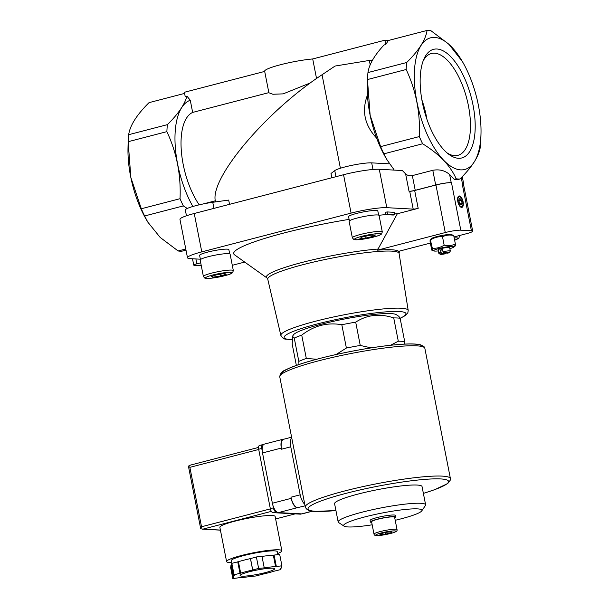 <?xml version="1.0" encoding="UTF-8"?>
<svg xmlns="http://www.w3.org/2000/svg" width="609" height="609" viewBox="0 0 609 609"><rect width="100%" height="100%" fill="white"/><g stroke="black" fill="none" stroke-linecap="round" stroke-linejoin="round"><path stroke-width="0.91" d="M229.684 253.816L228.862 249.644A14.905 1.842 168.9 0 0 227.226 249.142A14.905 1.842 168.9 0 0 210.6 251.395A14.905 1.842 168.9 0 0 199.615 255.377L200.43 259.556M378.638 215.137L377.824 210.965A14.905 1.842 168.9 0 0 376.187 210.463A14.905 1.842 168.9 0 0 359.561 212.716A14.905 1.842 168.9 0 0 348.569 216.697L349.391 220.877M400.143 318.37L405.236 315.599L407.855 312.782L408.205 310.453A64.881 8.031 -11.1 0 0 342.981 315.028A64.881 8.031 -11.1 0 0 280.863 335.437L267.754 279.188L267.031 277.986L234.602 254.874A95.415 11.807 -11.1 0 1 349.102 219.377M378.935 215.281A95.415 11.807 -11.1 0 1 385.87 214.589M394.799 213.911A95.415 11.807 -11.1 0 1 397.319 213.774L418.177 208.362L414.676 190.533L435.945 185.014A11.738 1.454 168.9 0 1 451.475 182.647L451.208 182.631A11.738 1.454 168.9 0 0 435.679 184.999L415.231 190.305L412.346 175.605L432.801 170.299C439.394 169.104 445.004 170.512 449.625 174.532L454.177 179.29L456.156 178.78C450.477 165.755 439.302 154.085 422.631 143.777L383.914 153.826L387.126 160.007L393.68 169.226M200.361 259.198L190.457 258.658A26.994 3.342 168.9 0 1 187.488 257.744A26.994 3.342 168.9 0 1 201.785 251.882L351.089 213.112A26.994 3.342 168.9 0 1 386.799 207.677L413.206 209.115A3.753 0.464 168.9 0 0 418.177 208.362M200.711 262.829L196.852 263.826A5.869 0.723 168.9 0 0 193.746 265.105A5.869 0.723 168.9 0 0 194.393 265.303L201.274 265.676M232.288 265.296L242.854 262.548A3.753 0.464 168.9 0 1 244.78 262.129M387.065 211.932L394.487 212.335L394.936 214.619L387.514 214.216L387.065 211.932L385.428 212.358L385.878 214.642L393.3 215.046L394.936 214.619M390.491 345.273L398.301 341.223A58.677 7.262 -11.1 0 1 404.696 341.573L404.818 344.093M336.046 354.537L346.392 348.043A58.677 7.262 -11.1 0 1 360.262 345.448L371.163 347.868M298.966 364.525L298.829 361.396A58.677 7.262 -11.1 0 1 306.312 358.45L316.688 359.249M298.829 361.396L294.254 338.086A58.677 7.262 -11.1 0 1 301.737 335.14L306.312 358.45M296.362 365.43L292.213 344.275L292.487 336.29L294.254 338.086M346.392 348.043L341.816 324.734A58.677 7.262 -11.1 0 1 355.694 322.138L360.262 345.448M398.301 341.223L393.726 317.913A58.677 7.262 -11.1 0 1 400.121 318.263L404.696 341.573M292.487 336.29L293.469 334.843A52.808 6.532 -11.1 0 1 332.255 321.575A52.808 6.532 -11.1 0 1 387.849 313.536A52.808 6.532 -11.1 0 1 396.307 314.67L398.872 316.368L400.121 318.263A62.072 7.681 -11.1 0 0 343.933 317.944A62.072 7.681 -11.1 0 0 290.957 339.601A62.072 7.681 -11.1 0 0 292.054 339.647M341.816 324.734C327.269 322.191 313.909 325.663 301.737 335.14M393.726 317.913C379.894 313.308 367.212 314.708 355.694 322.138M453.994 236.947L466.479 233.704A11.738 1.454 168.9 0 0 472.698 231.154A11.738 1.454 168.9 0 0 471.404 230.758L460.8 230.179A11.738 1.454 168.9 0 0 445.27 232.547L377.451 250.162A67.218 8.32 -11.1 0 1 398.659 251.319L430.373 243.082M377.451 250.162L397.319 213.774M192.863 206.489A68.002 29.597 -104.6 0 1 190.274 100.257L192.657 112.421A55.739 24.261 -104.6 0 0 181.276 150.217A55.739 24.261 -104.6 0 0 199.189 204.837M264.687 71.42L184.367 92.279L185.22 96.625L186.955 96.169L190.274 100.257M186.955 96.169C184.626 104.581 178.102 114.073 167.391 124.647L128.674 134.696C129.983 125.477 136.774 114.789 149.038 102.639L184.588 93.405M187.267 208.468L183.332 205.911A76.277 33.198 -104.6 0 1 180.036 198.701C181.094 174.935 176.701 152.577 166.881 131.643A76.277 33.198 -104.6 0 1 167.391 124.647M422.631 143.777A76.277 33.198 -104.6 0 1 419.335 136.568C420.385 112.81 416 90.452 406.173 69.51A76.277 33.198 -104.6 0 1 406.683 62.506C418.885 50.463 425.676 39.775 427.054 30.45L388.336 40.506L385.733 44.556L384.005 45.005C374.451 55.29 369.107 64.478 367.965 72.562A76.277 33.198 -104.6 0 0 367.463 79.558L370.143 115.337L380.617 146.624A76.277 33.198 -104.6 0 0 383.914 153.826M387.126 160.007L385.984 158.066A68.002 29.597 -104.6 0 1 367.296 86.09L367.387 81.979M316.543 78.523L312.706 58.951A29.925 3.7 168.9 0 0 281.168 64.562A29.925 3.7 168.9 0 0 264.656 71.238L268.873 92.758L272.862 94.258L283.162 93.87L310.491 82.862M268.851 92.637L192.657 112.421M215.35 200.787L202.866 204.03M372.244 60.603L369.343 60.443L335.064 66.046L322.054 74.755C265.653 111.691 209.077 179 215.479 201.571L215.548 201.906M427.054 30.45A76.277 33.198 -104.6 0 1 430.86 30.656L448.833 44.198L462.307 61.418A68.002 29.597 -104.6 0 1 478.392 105.319A68.002 29.597 -104.6 0 1 481.003 133.394A68.002 29.597 -104.6 0 1 441.746 158.165A68.002 29.597 -104.6 0 1 415.962 58.883A68.002 29.597 -104.6 0 1 462.307 61.418M406.683 62.506L367.965 72.562M413.206 209.115L409.705 191.295L409.02 191.256A4.697 0.579 168.9 0 0 415.231 190.305M409.705 191.295A3.753 0.464 168.9 0 0 414.676 190.533M376.636 138.121C364.593 125.294 361.533 110.929 367.455 95.034M370.203 64.851L369.343 60.443M185.996 250.124L181.946 251.174A76.277 33.198 -104.6 0 1 178.14 250.969L160.167 237.426L147.827 222.148L144.615 215.967A76.277 33.198 -104.6 0 1 141.318 208.758L130.851 177.501L128.164 141.699A76.277 33.198 -104.6 0 1 128.674 134.696M185.768 248.982L178.14 250.969M183.332 205.911L144.615 215.967M481.003 133.394L480.836 139.925A76.277 33.198 -104.6 0 1 480.326 146.929C479.017 156.148 472.226 166.836 459.962 178.985L457.983 179.495A76.277 33.198 -104.6 0 1 454.177 179.29M459.962 178.985A76.277 33.198 -104.6 0 1 456.156 178.78M229.524 204.327L228.687 200.072L212.754 202.295A20.188 2.497 168.9 0 0 185.326 210.006L186.461 215.776M331.836 177.759L330.999 173.504L334.76 170.619L335.947 176.694M386.799 207.677L379.27 169.279L402.389 170.543L405.617 173.915C407.467 175.521 409.705 176.085 412.346 175.605M419.335 136.568L380.617 146.624M406.173 69.51L367.463 79.558M180.036 198.701L141.318 208.758M166.881 131.643L128.164 141.699M147.622 221.79L146.693 220.207A68.002 29.597 -104.6 0 1 139.781 206.382A68.002 29.597 -104.6 0 1 127.997 148.231L128.096 144.112M473.01 105.022A56.097 24.413 -104.6 0 1 448.589 154.138A56.097 24.413 -104.6 0 1 424.039 109.772A56.097 24.413 -104.6 0 1 423.902 59.073A56.097 24.413 -104.6 0 1 449.434 55.411A56.097 24.413 -104.6 0 1 473.01 105.022M463.441 183.979A11.738 1.454 168.9 0 0 463.632 183.636A11.738 1.454 168.9 0 0 462.345 183.24L462.079 183.225A11.738 1.454 168.9 0 1 463.365 183.621L472.698 231.154M463.106 201.823A5.869 2.55 -104.6 0 1 460.549 206.953A5.869 2.55 -104.6 0 1 457.983 202.317A5.869 2.55 -104.6 0 1 457.968 197.012A5.869 2.55 -104.6 0 1 460.64 196.631A5.869 2.55 -104.6 0 1 463.106 201.823M379.27 169.279A26.994 3.342 168.9 0 0 343.552 174.722L194.248 213.493A26.994 3.342 168.9 0 0 179.959 219.354L187.488 257.744M389.57 163.844L371.688 162.869A20.188 2.497 168.9 0 0 351.538 165.404A20.188 2.497 168.9 0 0 334.76 170.619M431.499 238.53A10.444 1.294 -11.1 0 1 441.312 235.576A10.444 1.294 -11.1 0 1 451.513 234.61L453.713 235.523C449.701 234.602 445.963 235.013 442.507 236.772C438.305 236.452 434.369 237.472 430.7 239.832C430.236 239.101 430.03 239.71 430.099 241.659L431.743 250.048C432.207 250.779 432.405 250.17 432.344 248.228L430.289 239.565L431.499 238.53M385.733 44.556L384.88 40.209L312.706 58.951M388.664 40.422L384.88 40.209M391.694 531.703L391.389 532.609L385.489 534.146L379.887 534.763L380.183 533.857L386.091 532.319L391.694 531.703M374.002 534.123L371.581 521.776A11.738 1.454 -11.1 0 1 382.817 518.099A11.738 1.454 -11.1 0 1 394.617 517.262L397.038 529.602A11.738 1.454 -11.1 0 0 385.238 530.439A11.738 1.454 -11.1 0 0 374.002 534.123C374.246 535.128 375.06 535.623 376.446 535.608C380.26 535.905 392.158 533.499 395.188 531.969C396.756 531.276 397.373 530.492 397.038 529.602M371.711 522.431A12.911 1.599 -11.1 0 1 370.432 522.004A12.911 1.599 -11.1 0 1 382.795 517.954A12.911 1.599 -11.1 0 1 395.766 517.033A12.911 1.599 -11.1 0 1 394.739 517.916M370.432 522.004L370.12 520.406A12.911 1.599 -11.1 0 1 382.475 516.356A12.911 1.599 -11.1 0 1 395.454 515.435L395.766 517.033M372.175 524.806A39.889 4.933 -11.1 0 1 348.028 526.945A39.889 4.933 -11.1 0 1 344.07 526.146A39.889 4.933 -11.1 0 1 381.835 513.075A39.889 4.933 -11.1 0 1 421.74 510.905A39.889 4.933 -11.1 0 1 395.211 520.292M344.07 526.146L338.642 522.56A44.556 5.511 -11.1 0 1 338.17 521.951A44.556 5.511 -11.1 0 1 380.831 507.959A44.556 5.511 -11.1 0 1 425.615 504.792A44.556 5.511 -11.1 0 1 425.409 505.539L421.74 510.905M338.17 521.951L334.592 503.712A44.556 5.511 -11.1 0 1 377.253 489.727A44.556 5.511 -11.1 0 1 422.037 486.553L425.615 504.792M391.222 531.748L391.389 532.609M385.177 532.555L385.489 534.146M462.543 205.933A5.504 2.398 -104.6 0 1 462.467 206.131A5.504 2.398 -104.6 0 1 460.389 206.824M457.892 197.209A5.504 2.398 -104.6 0 1 460.046 196.806A5.504 2.398 -104.6 0 1 460.214 196.935M462.779 201.8A5.138 2.238 -104.6 0 1 462.634 205.758A5.138 2.238 -104.6 0 1 458.288 202.234A5.138 2.238 -104.6 0 1 460.374 197.05A5.138 2.238 -104.6 0 1 462.779 201.8M461.455 200.095L459.81 198.374L458.805 199.95L459.452 203.254L461.104 204.974L462.102 203.398L461.455 200.095L458.958 200.749M460.092 203.916L462.102 203.398M438.343 250.908A10.444 1.294 -11.1 0 1 434.788 251.091A10.444 1.294 -11.1 0 1 433.943 250.969L431.743 250.048M454.756 245.739C455.22 246.47 455.418 245.869 455.357 243.92C451.901 245.671 448.163 246.082 444.151 245.161L442.507 236.772M444.151 245.161C440.482 247.52 436.546 248.541 432.344 248.228M455.357 243.92L453.713 235.523M445.834 253.679A4.72 0.586 -11.1 0 1 440.208 254.273A4.72 0.586 -11.1 0 1 441.7 253.451L445.834 253.679L446.146 252.583M449.396 252.469A4.72 0.586 -11.1 0 0 443.748 252.918L447.874 253.146A4.72 0.586 -11.1 0 0 449.396 252.469L450.302 251.144A5.869 0.723 -11.1 0 0 450.325 251.053L449.648 247.597A5.869 0.723 -11.1 0 0 443.755 248.015A5.869 0.723 -11.1 0 0 438.137 249.857L438.815 253.306A5.869 0.723 -11.1 0 1 440.946 252.301L441.7 253.451M443.748 252.918L442.994 251.768A5.869 0.723 -11.1 0 1 450.325 251.053M440.208 254.273L438.876 253.39A5.869 0.723 -11.1 0 1 438.815 253.306M440.946 252.301L440.497 249.994L442.667 250.116M442.994 251.768L442.545 249.462A5.869 0.723 168.9 0 0 440.497 249.994M433.943 250.969A10.444 1.294 -11.1 0 1 443.641 247.46A10.444 1.294 -11.1 0 1 453.956 247.041A10.444 1.294 -11.1 0 1 449.853 248.647M387.514 214.216L385.878 214.642M382.292 231.922L379.064 215.464A15.255 1.888 168.9 0 0 377.39 214.947A15.255 1.888 168.9 0 0 360.368 217.261A15.255 1.888 168.9 0 0 349.124 221.341L352.352 237.792L353.738 239.413C353.989 239.603 355.93 240.563 367.943 238.332C380.275 235.63 380.282 234.876 381.615 233.955L382.292 231.922A15.255 1.888 168.9 0 0 380.617 231.405A15.255 1.888 168.9 0 0 363.596 233.711A15.255 1.888 168.9 0 0 352.352 237.792M370.097 235.241L362.302 236.97L359.889 238.408L365.271 238.127L373.066 236.406L375.479 234.96L370.097 235.241M233.331 270.602L230.103 254.143A15.255 1.888 168.9 0 0 228.428 253.633A15.255 1.888 168.9 0 0 211.407 255.94A15.255 1.888 168.9 0 0 200.163 260.02L203.391 276.471L204.776 278.092C205.027 278.283 206.969 279.242 218.989 277.011C231.313 274.309 231.329 273.555 232.653 272.634L233.331 270.602A15.255 1.888 168.9 0 0 231.656 270.084A15.255 1.888 168.9 0 0 214.642 272.39A15.255 1.888 168.9 0 0 203.391 276.471M226.327 274.21L224.614 273.532L217.01 274.697L211.11 276.524L212.83 277.194L220.435 276.037L226.327 274.21M372.807 235.097L373.066 236.406M364.928 236.383L365.271 238.127M220.077 274.225L220.435 276.037M212.602 276.06L212.83 277.194M423.148 60.946A52.625 22.906 -104.6 0 1 431.416 53.485A52.625 22.906 -104.6 0 1 468.42 105.722A52.625 22.906 -104.6 0 1 457.869 155.356A52.625 22.906 -104.6 0 1 447.021 152.867M421.877 99.853A52.625 22.906 -104.6 0 1 426.452 116.616A52.625 22.906 -104.6 0 1 426.978 119.493M283.984 439.165L283.786 439.158A9.386 4.088 75.4 0 0 283.223 439.211A9.386 4.088 75.4 0 0 281.335 448.064L281.564 449.206L290.767 446.816L300.184 494.812A10.559 4.598 75.4 0 0 304.766 504.282M291.696 437.643A10.559 4.598 75.4 0 0 290.767 446.816M291.604 437.186L283.68 439.249A10.559 4.598 75.4 0 0 281.564 449.206M283.223 439.211L264.405 444.098A9.386 4.088 75.4 0 0 262.517 452.951L272.383 503.232A9.386 4.088 75.4 0 0 278.42 512.603L301.752 513.882A9.386 4.088 75.4 0 0 302.315 513.821L312.584 511.157M297.771 507.746A10.559 4.598 75.4 0 1 290.98 497.203L291.201 498.345A9.386 4.088 75.4 0 0 297.238 507.716L305.079 505.851M231.077 566.157L230.575 567.124L232.821 578.55L239.162 577.735A24.642 3.053 168.9 0 0 250.55 576.472L256.115 575.962L262.06 574.317A24.642 3.053 168.9 0 0 274.058 571.204L280.665 569.59L280.97 568.677L280.262 568.76A24.642 3.053 168.9 0 0 281.548 567.428A24.642 3.053 168.9 0 0 280.878 566.903L281.617 566.713L281.921 565.799L275.572 566.614A24.642 3.053 168.9 0 0 264.184 567.877L258.619 568.387L252.682 570.032A24.642 3.053 168.9 0 0 240.677 573.153L234.069 574.759L233.772 575.672L234.473 575.596A24.642 3.053 168.9 0 0 233.186 576.921A24.642 3.053 168.9 0 0 233.864 577.446L233.118 577.636L232.821 578.55M231.595 564.573A24.642 3.053 168.9 0 0 230.94 565.495L233.186 576.921M264.222 567.763L261.984 556.337L256.381 556.961L250.436 558.605A24.642 3.053 168.9 0 0 238.439 561.719L231.831 563.333L231.527 564.246L233.772 575.672M281.921 565.799L279.676 554.373L273.334 555.187A24.642 3.053 168.9 0 0 261.999 556.443M259.708 445.461A3.989 1.736 75.4 0 0 259.472 445.484A3.989 1.736 75.4 0 0 258.673 449.244L270.327 508.667A3.989 1.736 75.4 0 0 272.893 512.649L300.465 514.156A3.989 1.736 75.4 0 0 300.701 514.133L301.699 513.874M263.431 444.699L262.776 444.661A3.989 1.736 75.4 0 0 262.54 444.684A3.989 1.736 75.4 0 0 261.741 448.452L262.235 450.972M272.878 505.219L273.395 507.868A3.989 1.736 75.4 0 0 275.961 511.857L276.76 511.903M281.868 550.757L275.139 516.47A28.166 3.487 168.9 0 0 272.048 515.526A28.166 3.487 168.9 0 0 240.631 519.781A28.166 3.487 168.9 0 0 219.864 527.318L226.594 561.597A28.166 3.487 -11.1 0 1 253.557 552.759A28.166 3.487 -11.1 0 1 281.868 550.757A28.166 3.487 -11.1 0 1 277.635 553.551M270.373 508.888L201.533 526.762L200.711 528.772L203.041 529.107L271.348 511.37M190.488 465.116L188.417 466.121L189.871 467.347L258.711 449.472M188.417 466.121L200.711 528.772M231.755 563.546L231.199 560.699A23.469 2.908 -11.1 0 1 253.671 553.33A23.469 2.908 -11.1 0 1 277.262 551.655L277.833 554.578M231.572 562.587A28.166 3.487 -11.1 0 1 229.684 562.549A28.166 3.487 -11.1 0 1 226.594 561.597M230.88 566.21L233.118 577.636M231.831 563.333L234.069 574.759M237.731 561.803L239.976 573.229M238.439 561.719L240.677 573.153M250.436 558.605L252.682 570.032M250.474 558.491L252.72 569.917M256.381 556.961L258.619 568.387M273.334 555.187L275.572 566.614M274.073 554.997L276.319 566.423M242.032 576.16A17.6 2.177 -11.1 0 1 240.098 575.566A17.6 2.177 -11.1 0 1 256.952 570.039A17.6 2.177 -11.1 0 1 274.644 568.783A17.6 2.177 -11.1 0 1 261.664 573.495A17.6 2.177 -11.1 0 1 242.032 576.16M445.27 232.547L435.945 185.014M340.401 168.244L322.054 74.755M462.345 183.24L461.257 177.676M471.404 230.758L462.079 183.225M451.208 182.631L449.625 174.532M460.8 230.179L451.475 182.647M435.679 184.999L432.801 170.299M409.02 191.256L405.617 173.915M351.089 213.112L343.552 174.722M201.785 251.882L194.248 213.493M196.852 263.826L195.9 258.954M212.754 202.295L213.949 208.377M371.688 162.869L372.982 169.477M399.58 251.075A67.858 8.397 -11.1 0 1 399.306 252.035L399.976 250.977M267.031 277.986A67.858 8.397 -11.1 0 1 301.858 262.502A67.858 8.397 -11.1 0 1 377.862 249.066M267.754 279.188A66.914 8.282 -11.1 0 1 331.821 258.147A66.914 8.282 -11.1 0 1 399.085 253.428L399.306 252.035M376.788 535.57A10.33 1.279 -11.1 0 1 386.251 531.847A10.33 1.279 -11.1 0 1 394.327 532.289A10.33 1.279 -11.1 0 1 376.788 535.57M379.338 233.658A13.375 1.652 168.9 0 0 356.615 237.913A13.375 1.652 168.9 0 0 367.09 238.484A13.375 1.652 168.9 0 0 379.338 233.658M459.407 235.546L459.521 236.14A15.255 1.888 168.9 0 0 458.729 235.721M454.626 240.167A13.375 1.652 168.9 0 0 456.567 237.875A13.375 1.652 168.9 0 0 454.185 237.921M230.377 272.337A13.375 1.652 168.9 0 0 207.654 276.593A13.375 1.652 168.9 0 0 218.129 277.164A13.375 1.652 168.9 0 0 230.377 272.337M281.624 374.116A71.588 8.861 -11.1 0 1 350.152 351.599A71.588 8.861 -11.1 0 1 422.113 346.551M279.759 376.811A73.933 9.15 -11.1 0 1 350.548 353.601A73.933 9.15 -11.1 0 1 424.854 348.348C425.303 347.45 423.818 346.255 420.416 344.77C417.18 343.994 412.202 343.758 405.48 344.062C392.013 344.717 375.228 346.909 355.123 350.632C323.919 356.471 296.271 364.327 286.245 369.61C282.294 371.003 280.132 373.401 279.759 376.811L305.315 507.084A73.933 9.15 -11.1 0 1 376.103 483.873A73.933 9.15 -11.1 0 1 450.416 478.613L424.854 348.348M305.315 507.084C306.632 510.106 309.973 511.545 315.355 511.393L335.932 510.548A71.588 8.861 -11.1 0 1 315.934 511.332A71.588 8.861 -11.1 0 1 341.535 494.546A71.588 8.861 -11.1 0 1 435.359 478.849A71.588 8.861 -11.1 0 1 423.377 493.359M262.517 452.951L281.335 448.064M272.383 503.232L291.201 498.345M290.98 497.203L300.184 494.812M278.42 512.603L297.238 507.716M301.752 513.882L312.341 511.126M201.533 526.762L189.871 467.347M300.465 514.156L301.577 513.867M258.673 449.244L261.741 448.452M270.327 508.667L273.395 507.868M272.893 512.649L275.961 511.857M295.19 513.867L275.626 518.952L295.114 513.867M203.041 529.107L220.405 530.058M463.632 183.636L462.261 176.633M193.746 265.105L192.505 258.772M280.863 335.437C284.624 340.507 283.977 338.452 290.265 339.67L292.054 339.738M408.205 310.453L399.085 253.428M453.956 247.041L455.167 246.013M454.626 240.197L458.843 238.172L459.521 236.14M423.377 493.389L434.59 489.72L447.691 483.576L450.409 479.983L450.416 478.613M259.472 445.484L262.54 444.684M190.061 465.2L258.521 447.425M202.173 529.152L220.42 530.15M281.419 566.766L281.548 567.428"/></g></svg>
